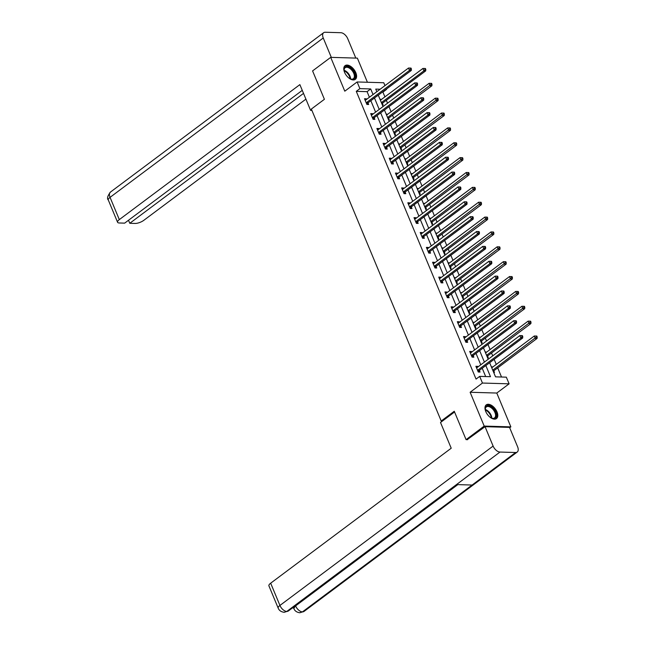 <?xml version="1.0" encoding="UTF-8"?>
<svg xmlns="http://www.w3.org/2000/svg" width="645" height="645" viewBox="0 0 645 645"><rect width="100%" height="100%" fill="white"/><g stroke="black" fill="none" stroke-linecap="round" stroke-linejoin="round"><path stroke-width="0.97" d="M497.005 411.873A8.554 4.821 53.2 0 0 486.266 404.858A8.554 4.821 53.2 0 0 485.766 411.55A8.554 4.821 53.2 0 0 496.505 418.565A8.554 4.821 53.2 0 0 497.005 411.873M355.806 72.675A8.554 4.821 53.2 0 0 345.067 65.661A8.554 4.821 53.2 0 0 344.567 72.345A8.554 4.821 53.2 0 0 355.306 79.359A8.554 4.821 53.2 0 0 355.806 72.675M489.636 362.708L495.521 376.841L506.333 377.164L509.107 383.831L482.452 383.049L479.67 376.382L490.482 376.696L485.838 365.546M509.687 427.748L510.864 426.869L496.779 393.047L509.107 383.831M367.416 82.262L357.37 58.131L330.716 57.357L344.793 91.179L357.12 81.963L383.775 82.745L384.976 85.624M386.411 89.075L385.976 89.397M384.904 96.871L382.928 92.122L386.557 89.413M501.52 377.019L497.706 367.868M496.271 364.417L494.159 359.329M492.724 355.879L491.522 353M490.087 349.558L487.967 344.47M486.532 341.02L485.338 338.141M483.895 334.69L481.783 329.603M480.348 326.152L479.146 323.274M477.711 319.823L475.591 314.736M474.156 311.293L472.962 308.415M471.527 304.964L469.407 299.877M467.972 296.426L466.77 293.548M465.335 290.097L463.223 285.009M461.78 281.559L460.586 278.68M459.151 275.238L457.031 270.15M455.596 266.699L454.403 263.821M452.959 260.37L450.847 255.283M449.412 251.832L448.21 248.954M446.775 245.511L444.655 240.416M443.22 236.973L442.027 234.095M440.591 230.644L438.471 225.556M437.036 222.106L435.835 219.227M434.399 215.777L432.287 210.689M430.844 207.247L429.651 204.368M428.216 200.917L426.095 195.83M424.66 192.379L423.459 189.501M422.024 186.05L419.911 180.963M418.476 177.512L417.275 174.634M415.84 171.191L413.719 166.104M412.284 162.653L411.091 159.775M409.656 156.324L407.535 151.236M406.1 147.786L404.899 144.907M403.464 141.457L401.351 136.369M399.908 132.926L398.715 130.048M397.28 126.597L395.159 121.51M393.724 118.059L392.523 115.181M391.088 111.73L388.975 106.643M387.54 103.192L386.339 100.322M467.641 439.688L466.077 439.64L484.201 426.087L510.864 426.869M466.077 439.64L454.257 411.252L441.204 421.008L311.35 109.053L324.403 99.298L312.583 70.902L330.716 57.357M441.204 421.008L442.446 421.04M382.928 92.122L382.356 92.106M379.945 99.185L380.969 99.814M382.324 104.901L383.098 104.925L382.453 103.385M386.137 114.052L387.153 114.673M388.516 119.768L389.282 119.793L388.645 118.253M392.321 128.919L393.345 129.54M394.7 134.636L395.474 134.652L394.829 133.112M398.505 143.779L399.529 144.399M400.892 149.495L401.658 149.519L401.021 147.979M404.697 158.646L405.721 159.267M407.076 164.362L407.85 164.386L407.205 162.838M410.881 173.505L411.905 174.134M413.26 179.221L414.034 179.245L413.389 177.706M417.073 188.372L418.089 188.993M419.452 194.089L420.218 194.113L419.581 192.565M423.257 203.231L424.281 203.86M425.635 208.948L426.409 208.972L425.765 207.432M429.449 218.099L430.465 218.719M431.828 223.815L432.593 223.839L431.957 222.299M435.633 232.966L436.657 233.587M438.011 238.682L438.785 238.698L438.14 237.158M441.817 247.825L442.841 248.446M444.195 253.541L444.969 253.566L444.324 252.026M448.009 262.692L449.025 263.313M450.387 268.409L451.161 268.433L450.516 266.885M454.193 277.552L455.217 278.18M456.571 283.268L457.345 283.292L456.7 281.752M460.385 292.419L461.401 293.04M462.763 298.135L463.529 298.159L462.892 296.611M466.569 307.278L467.593 307.907M468.947 313.002L469.721 313.019L469.076 311.479M472.753 322.145L473.777 322.766M475.139 327.862L475.905 327.886L475.268 326.346M478.945 337.012L479.961 337.633M481.323 342.729L482.097 342.745L481.452 341.205M485.129 351.872L486.153 352.493M487.507 357.588L488.281 357.612L487.636 356.072M491.321 366.739L492.337 367.36M493.699 372.455L494.465 372.479L493.828 370.931M369.408 97.258L367.078 91.655L356.274 91.34L476.05 379.091L479.67 376.382M485.669 376.559L482.218 368.255M480.775 364.812L476.026 353.396M474.591 349.945L469.842 338.528M468.407 335.078L463.65 323.669M462.215 320.218L457.466 308.802M456.031 305.351L451.282 293.935M449.839 290.492L445.09 279.075M443.655 275.625L438.906 264.208M437.471 260.757L432.714 249.349M431.279 245.898L426.53 234.482M425.095 231.031L420.338 219.622M418.903 216.172L414.154 204.755M412.719 201.305L407.971 189.888M406.535 186.445L401.779 175.029M400.343 171.578L395.595 160.162M394.159 156.711L389.403 145.302M387.968 141.852L383.219 130.435M381.784 126.984L377.035 115.576M375.6 112.125L370.843 100.709M366.562 99.386L366.312 98.79L364.506 98.733L366.884 104.45L368.69 104.506L368.045 102.966M372.745 114.254L372.496 113.649L370.698 113.601L373.076 119.317L374.874 119.373L374.237 117.825M378.938 129.121L378.688 128.516L376.882 128.468L379.26 134.184L381.066 134.233L380.421 132.693M385.121 143.98L384.872 143.383L383.074 143.327L385.452 149.043L387.25 149.1L386.605 147.552M391.305 158.847L391.055 158.243L389.257 158.194L391.636 163.911L393.434 163.959L392.797 162.419M397.497 173.707L397.247 173.11L395.441 173.053L397.828 178.77L399.626 178.826L398.981 177.286M403.681 188.574L403.431 187.969L401.633 187.921L404.012 193.637L405.81 193.685L405.173 192.145M409.873 203.433L409.623 202.836L407.817 202.78L410.196 208.496L412.002 208.553L411.357 207.013M416.057 218.3L415.807 217.704L414.009 217.647L416.388 223.364L418.186 223.42L417.541 221.872M422.241 233.167L421.991 232.563L420.193 232.514L422.572 238.231L424.378 238.279L423.733 236.739M428.433 248.027L428.183 247.43L426.377 247.374L428.764 253.09L430.562 253.146L429.917 251.598M434.617 262.894L434.367 262.289L432.569 262.241L434.948 267.957L436.746 268.006L436.109 266.466M440.809 277.753L440.559 277.156L438.753 277.1L441.132 282.816L442.938 282.873L442.293 281.333M446.993 292.62L446.743 292.016L444.945 291.967L447.324 297.684L449.122 297.732L448.485 296.192M453.177 307.48L452.927 306.883L451.129 306.827L453.508 312.551L455.314 312.599L454.669 311.059M459.369 322.347L459.119 321.75L457.313 321.694L459.7 327.41L461.498 327.467L460.853 325.918M465.553 337.214L465.303 336.609L463.505 336.561L465.884 342.277L467.681 342.326L467.044 340.786M471.745 352.073L471.495 351.477L469.689 351.42L472.067 357.137L473.873 357.193L473.228 355.645M477.929 366.94L477.679 366.336L475.881 366.287L478.259 372.004L480.057 372.052L479.42 370.512M496.779 393.047L470.124 392.265L484.201 426.087M470.124 392.265L482.452 383.049M356.274 91.34L359.894 88.631L357.12 81.963M380.155 89.228L375.745 89.099L376.833 91.711M378.268 95.154L383.017 106.57M384.46 110.021L389.209 121.437M390.644 124.888L395.393 136.297M396.828 139.747L401.585 151.164M403.02 154.615L407.769 166.031M409.204 169.474L413.961 180.89M415.396 184.341L420.145 195.758M421.58 199.2L426.329 210.617M427.764 214.067L432.521 225.484M433.956 228.935L438.705 240.343M440.14 243.794L444.897 255.21M446.332 258.661L451.081 270.078M452.516 273.52L457.265 284.937M458.7 288.388L463.457 299.804M464.892 303.255L469.641 314.663M471.076 318.114L475.833 329.531M477.268 332.981L482.017 344.39M483.452 347.84L488.2 359.257M373.036 94.549L370.706 88.945L359.894 88.631M484.403 362.095L479.654 350.686M478.219 347.236L473.462 335.819M472.027 332.369L467.278 320.952M465.843 317.509L461.094 306.093M459.659 302.642L454.902 291.226M453.467 287.775L448.718 276.366M447.283 272.916L442.526 261.499M441.091 258.048L436.343 246.64M434.907 243.189L430.159 231.773M428.715 228.322L423.967 216.905M422.531 213.463L417.783 202.046M416.347 198.595L411.591 187.179M410.156 183.728L405.407 172.32M403.972 168.869L399.223 157.453M397.78 154.002L393.031 142.585M391.596 139.143L386.847 127.726M385.412 124.275L380.655 112.859M379.22 109.416L374.471 98M367.078 91.655L370.706 88.945M364.949 99.806L366.312 98.79M380.139 99.644L380.719 99.209M386.323 114.512L386.903 114.076M371.141 114.665L372.496 113.649M392.515 129.371L393.095 128.935M377.325 129.532L378.688 128.516M398.699 144.238L399.279 143.803M383.517 144.391L384.872 143.383M404.883 159.097L405.471 158.662M389.701 159.259L391.055 158.243M411.075 173.965L411.655 173.529M395.885 174.126L397.247 173.11M417.259 188.832L417.839 188.396M402.077 188.985L403.431 187.969M423.451 203.691L424.031 203.256M408.261 203.852L409.623 202.836M429.635 218.558L430.215 218.123M414.453 218.711L415.807 217.704M435.826 233.417L436.407 232.982M420.637 233.579L421.991 232.563M442.01 248.285L442.591 247.849M426.821 248.446L428.183 247.43M448.194 263.144L448.775 262.717M433.013 263.305L434.367 262.289M454.386 278.011L454.967 277.576M439.197 278.172L440.559 277.156M460.57 292.878L461.151 292.443M445.389 293.032L446.743 292.016M466.762 307.738L467.343 307.302M451.573 307.899L452.927 306.883M472.946 322.605L473.527 322.169M457.765 322.758L459.119 321.75M479.13 337.464L479.711 337.029M463.949 337.625L465.303 336.609M485.322 352.331L485.903 351.896M470.132 352.493L471.495 351.477M491.506 367.19L492.087 366.763M476.324 367.352L477.679 366.336M366.57 102.507L368.376 102.555L411.3 70.466L409.494 70.41L366.57 102.507A1.097 0.822 -88.3 0 0 366.328 102.773L366.247 102.91M410.68 69.007L411.405 69.031L411.01 68.08L410.284 68.056L410.68 69.007L409.494 70.41L408.503 68.031L365.578 100.12A1.097 0.822 -88.3 0 1 365.28 100.257L365.151 100.281M368.376 102.555A1.097 0.822 -88.3 0 0 368.134 102.829L367.134 104.458M411.3 70.466L411.405 69.031M410.284 68.056L408.503 68.031M382.001 104.127L382.541 103.248A1.097 0.822 91.7 0 1 382.783 102.974L425.708 70.886L423.91 70.837L422.918 68.451L380.389 100.249M381.38 102.628L423.91 70.837L425.095 69.426L425.813 69.45L425.418 68.499L424.692 68.475L425.095 69.426M422.918 68.451L424.692 68.475M425.813 69.45L425.708 70.886M344.559 72.321A7.401 4.176 -126.8 0 1 344.091 70.321A7.401 4.176 -126.8 0 1 346.631 66.516A7.401 4.176 -126.8 0 1 352.484 69.853A7.401 4.176 -126.8 0 1 355.064 77.142A7.401 4.176 -126.8 0 1 350.558 78.98A7.401 4.176 -126.8 0 1 348.776 77.964M350.34 78.883A6.853 3.862 53.2 0 0 353.347 78.706A6.853 3.862 53.2 0 0 351.904 70.353A6.853 3.862 53.2 0 0 345.139 67.725A6.853 3.862 53.2 0 0 344.116 70.563M354.823 79.649A8.498 4.789 53.2 0 0 352.904 69.394A8.498 4.789 53.2 0 0 344.648 66.048M485.758 411.526A7.401 4.176 -126.8 0 1 485.282 409.527A7.401 4.176 -126.8 0 1 487.83 405.721A7.401 4.176 -126.8 0 1 493.675 409.051A7.401 4.176 -126.8 0 1 496.263 416.347A7.401 4.176 -126.8 0 1 491.756 418.186A7.401 4.176 -126.8 0 1 489.974 417.162M491.538 418.089A6.853 3.862 53.2 0 0 494.546 417.904A6.853 3.862 53.2 0 0 493.103 409.551A6.853 3.862 53.2 0 0 486.338 406.931A6.853 3.862 53.2 0 0 485.314 409.76M496.013 418.855A8.498 4.789 53.2 0 0 494.102 408.591A8.498 4.789 53.2 0 0 485.846 405.253M311.575 109.602L310.584 110.351L311.906 110.384M310.584 110.351L299.869 84.624L119.317 219.606A6.579 2.217 157.4 0 0 117.567 222.259A6.579 2.217 157.4 0 0 119.293 222.985L124.654 223.138L302.263 90.365M110.448 192.081A6.74 3.805 53.2 0 0 110.053 197.354A6.579 2.217 157.4 0 0 108.304 200.015C106.812 198.636 107.53 195.999 110.448 192.081L323.637 32.71A6.74 3.805 53.2 0 1 325.233 32.25L340.866 32.71A6.74 3.805 53.2 0 1 347.736 38.7L355.806 58.09L331.312 57.373L323.242 37.982L110.053 197.354L119.317 219.606M323.637 32.71A6.74 3.805 53.2 0 0 323.242 37.982M128.508 220.259L129.774 223.291L135.144 223.444A6.579 2.217 157.4 0 0 143.811 220.324L305.915 99.136M129.774 223.291L303.521 93.396M454.564 411.986L440.511 422.491L451.218 448.219L270.666 583.193L279.93 605.445L493.111 446.066L485.04 426.676L467.157 439.672M493.111 446.066A6.74 3.805 53.2 0 0 499.98 452.056L456.475 484.58L472.108 485.04L515.613 452.516L499.98 452.056M515.613 452.516A6.74 3.805 53.2 0 0 517.217 452.056A6.74 3.805 53.2 0 0 517.604 446.783L509.534 427.393L485.04 426.676M292.443 607.921L293.596 607.953M278.18 608.098C279.116 610.509 281.131 611.903 284.211 612.29L286.799 611.436A6.74 3.805 53.2 0 1 279.93 605.445A6.579 2.217 157.4 0 0 278.18 608.098L268.917 585.854A6.579 2.217 -22.6 0 1 270.666 583.193M295.491 605.647L293.846 608.558L293.314 607.276M457.821 484.621L295.595 605.905A6.74 3.805 53.2 0 0 302.432 611.887L299.812 612.75C296.764 612.339 294.781 610.944 293.846 608.558M372.762 117.366L374.56 117.422L417.484 85.325L415.686 85.277L372.762 117.366A1.097 0.822 -88.3 0 0 372.52 117.64L372.431 117.777M416.872 83.874L417.589 83.89L417.194 82.939L416.476 82.923L416.872 83.874L415.686 85.277L414.695 82.891L371.77 114.987A1.097 0.822 -88.3 0 1 371.464 115.116L371.335 115.141M374.56 117.422A1.097 0.822 -88.3 0 0 374.318 117.688L373.318 119.325M417.484 85.325L417.589 83.89M416.476 82.923L414.695 82.891M378.946 132.233L380.744 132.281L423.676 100.193L421.87 100.136L378.946 132.233A1.097 0.822 -88.3 0 0 378.704 132.499L378.623 132.636M423.056 98.733L423.781 98.758L423.378 97.806L422.66 97.782L423.056 98.733L421.87 100.136L420.879 97.758L377.954 129.847A1.097 0.822 -88.3 0 1 377.656 129.984L377.527 130.008M380.744 132.281A1.097 0.822 -88.3 0 0 380.502 132.556L379.51 134.184M423.676 100.193L423.781 98.758M422.66 97.782L420.879 97.758M388.193 118.994L388.725 118.116A1.097 0.822 91.7 0 1 388.967 117.841L431.892 85.753L430.094 85.696L429.102 83.318L386.573 115.108M387.564 117.495L431.279 84.293L431.997 84.318L431.602 83.358L430.884 83.342L431.279 84.293M429.102 83.318L430.884 83.342M431.997 84.318L431.892 85.753M394.377 133.854L394.917 132.975A1.097 0.822 91.7 0 1 395.159 132.709L438.084 100.612L436.278 100.564L435.286 98.177L392.765 129.976M393.756 132.354L437.463 99.161L438.189 99.177L437.794 98.225L437.068 98.201L437.463 99.161M435.286 98.177L437.068 98.201M438.189 99.177L438.084 100.612M385.13 147.092L386.936 147.149L429.86 115.06L428.062 115.003L385.13 147.092A1.097 0.822 -88.3 0 0 384.888 147.366L384.807 147.503M429.248 113.601L429.965 113.625L429.57 112.665L428.844 112.649L429.248 113.601L428.062 115.003L427.071 112.625L384.138 144.714A1.097 0.822 -88.3 0 1 383.839 144.851L383.711 144.867M386.936 147.149A1.097 0.822 -88.3 0 0 386.694 147.423L385.694 149.051M429.86 115.06L429.965 113.625M428.844 112.649L427.071 112.625M391.322 161.959L393.119 162.016L436.044 129.919L434.246 129.871L391.322 161.959A1.097 0.822 -88.3 0 0 391.08 162.234L390.991 162.363M435.431 128.468L436.149 128.484L435.754 127.533L435.036 127.508L435.431 128.468L434.246 129.871L433.255 127.484L390.33 159.581A1.097 0.822 -88.3 0 1 390.031 159.71L389.903 159.734M393.119 162.016A1.097 0.822 -88.3 0 0 392.878 162.282L391.878 163.919M436.044 129.919L436.149 128.484M435.036 127.508L433.255 127.484M397.505 176.827L399.311 176.875L442.236 144.786L440.43 144.73L397.505 176.827A1.097 0.822 -88.3 0 0 397.264 177.093L397.183 177.23M441.615 143.327L442.341 143.351L441.946 142.4L441.22 142.376L441.615 143.327L440.43 144.73L439.438 142.352L396.514 174.44A1.097 0.822 -88.3 0 1 396.215 174.577L396.086 174.602M399.311 176.875A1.097 0.822 -88.3 0 0 399.07 177.149L398.07 178.778M442.236 144.786L442.341 143.351M441.22 142.376L439.438 142.352M400.561 148.721L401.101 147.842A1.097 0.822 91.7 0 1 401.343 147.568L444.268 115.479L442.47 115.423L441.478 113.044L398.949 144.835M399.94 147.221L443.655 114.02L444.373 114.044L443.978 113.093L443.26 113.069L443.655 114.02M441.478 113.044L443.26 113.069M444.373 114.044L444.268 115.479M406.753 163.58L407.285 162.701A1.097 0.822 91.7 0 1 407.527 162.435L450.46 130.338L448.654 130.29L447.662 127.903L405.133 159.702M406.124 162.08L449.839 128.887L450.565 128.903L450.162 127.952L449.444 127.936L449.839 128.887M447.662 127.903L449.444 127.936M450.565 128.903L450.46 130.338M412.937 178.447L413.477 177.569A1.097 0.822 91.7 0 1 413.719 177.294L456.644 145.206L454.846 145.149L453.854 142.771L411.325 174.561M412.316 176.948L456.031 143.746L456.749 143.77L456.354 142.819L455.628 142.795L456.031 143.746M453.854 142.771L455.628 142.795M456.749 143.77L456.644 145.206M403.697 191.686L405.495 191.742L448.42 159.646L446.622 159.597L403.697 191.686A1.097 0.822 -88.3 0 0 403.456 191.96L403.367 192.097M447.807 158.194L448.525 158.21L448.13 157.259L447.412 157.235L447.807 158.194L446.622 159.597L445.631 157.211L402.706 189.308A1.097 0.822 -88.3 0 1 402.399 189.437L402.27 189.461M405.495 191.742A1.097 0.822 -88.3 0 0 405.253 192.008L404.254 193.645M448.42 159.646L448.525 158.21M447.412 157.235L445.631 157.211M419.129 193.306L419.661 192.436A1.097 0.822 91.7 0 1 419.903 192.162L462.828 160.073L461.03 160.016L460.038 157.638L417.509 189.428M418.5 191.807L462.215 158.614L462.933 158.638L462.538 157.678L461.82 157.662L462.215 158.614M460.038 157.638L461.82 157.662M462.933 158.638L462.828 160.073M409.881 206.553L411.679 206.602L454.612 174.513L452.806 174.456L409.881 206.553A1.097 0.822 -88.3 0 0 409.639 206.819L409.559 206.956M453.991 173.053L454.717 173.078L454.314 172.126L453.596 172.102L453.991 173.053L452.806 174.456L451.814 172.078L408.89 204.167A1.097 0.822 -88.3 0 1 408.591 204.304L408.462 204.328M411.679 206.602A1.097 0.822 -88.3 0 0 411.437 206.876L410.446 208.504M454.612 174.513L454.717 173.078M453.596 172.102L451.814 172.078M425.313 208.174L425.853 207.295A1.097 0.822 91.7 0 1 426.095 207.029L469.02 174.932L467.214 174.884L466.222 172.497L423.7 204.296M424.692 206.674L468.399 173.481L469.125 173.497L468.73 172.546L468.004 172.521L468.399 173.481M466.222 172.497L468.004 172.521M469.125 173.497L469.02 174.932M416.065 221.412L417.871 221.469L460.796 189.372L458.998 189.324L416.065 221.412A1.097 0.822 -88.3 0 0 415.823 221.686L415.743 221.824M460.183 187.921L460.901 187.937L460.506 186.986L459.788 186.969L460.183 187.921L458.998 189.324L458.006 186.937L415.074 219.034A1.097 0.822 -88.3 0 1 414.775 219.163L414.646 219.187M417.871 221.469A1.097 0.822 -88.3 0 0 417.629 221.735L416.63 223.372M460.796 189.372L460.901 187.937M459.788 186.969L458.006 186.937M431.497 223.041L432.037 222.162A1.097 0.822 91.7 0 1 432.279 221.888L475.204 189.799L473.406 189.743L472.414 187.364L429.884 219.155M430.876 221.541L474.591 188.34L475.309 188.364L474.913 187.413L474.196 187.389L474.591 188.34M472.414 187.364L474.196 187.389M475.309 188.364L475.204 189.799M422.257 236.28L424.055 236.328L466.98 204.239L465.182 204.183L422.257 236.28A1.097 0.822 -88.3 0 0 422.015 236.554L421.935 236.683M466.367 202.78L467.085 202.804L466.69 201.853L465.972 201.829L466.367 202.78L465.182 204.183L464.19 201.804L421.266 233.893A1.097 0.822 -88.3 0 1 420.967 234.03L420.838 234.054M424.055 236.328A1.097 0.822 -88.3 0 0 423.813 236.602L422.814 238.239M466.98 204.239L467.085 202.804M465.972 201.829L464.19 201.804M437.689 237.9L438.221 237.021A1.097 0.822 91.7 0 1 438.463 236.755L481.396 204.659L479.59 204.61L478.598 202.224L436.068 234.022M437.06 236.401L480.775 203.207L481.501 203.223L481.097 202.272L480.38 202.248L480.775 203.207M478.598 202.224L480.38 202.248M481.501 203.223L481.396 204.659M428.441 251.139L430.247 251.195L473.172 219.107L471.366 219.05L428.441 251.139A1.097 0.822 -88.3 0 0 428.199 251.413L428.119 251.55M472.559 217.647L473.277 217.671L472.882 216.712L472.156 216.696L472.559 217.647L471.366 219.05L470.382 216.672L427.45 248.76A1.097 0.822 -88.3 0 1 427.151 248.897L427.022 248.914M430.247 251.195A1.097 0.822 -88.3 0 0 430.005 251.469L429.006 253.098M473.172 219.107L473.277 217.671M472.156 216.696L470.382 216.672M443.873 252.767L444.413 251.889A1.097 0.822 91.7 0 1 444.655 251.614L487.58 219.526L485.782 219.469L484.79 217.091L442.26 248.881M443.252 251.268L486.967 218.066L487.685 218.091L487.289 217.139L486.572 217.115L486.967 218.066M484.79 217.091L486.572 217.115M487.685 218.091L487.58 219.526M434.633 266.006L436.431 266.062L479.356 233.966L477.558 233.917L434.633 266.006A1.097 0.822 -88.3 0 0 434.391 266.28L434.303 266.417M478.743 232.514L479.461 232.531L479.066 231.579L478.348 231.555L478.743 232.514L477.558 233.917L476.566 231.531L433.642 263.628A1.097 0.822 -88.3 0 1 433.343 263.757L433.206 263.781M436.431 266.062A1.097 0.822 -88.3 0 0 436.189 266.329L435.19 267.965M479.356 233.966L479.461 232.531M478.348 231.555L476.566 231.531M450.065 267.627L450.597 266.748A1.097 0.822 91.7 0 1 450.839 266.482L493.764 234.385L491.966 234.337L490.974 231.95L448.444 263.749M449.436 266.127L493.151 232.934L493.868 232.95L493.473 231.998L492.756 231.982L493.151 232.934M490.974 231.95L492.756 231.982M493.868 232.95L493.764 234.385M440.817 280.873L442.615 280.922L485.548 248.833L483.742 248.776L440.817 280.873A1.097 0.822 -88.3 0 0 440.575 281.139L440.495 281.276M484.927 247.374L485.653 247.398L485.258 246.446L484.532 246.422L484.927 247.374L483.742 248.776L482.75 246.398L439.825 278.487A1.097 0.822 -88.3 0 1 439.527 278.624L439.398 278.648M442.615 280.922A1.097 0.822 -88.3 0 0 442.373 281.196L441.382 282.824M485.548 248.833L485.653 247.398M484.532 246.422L482.75 246.398M456.249 282.494L456.789 281.615A1.097 0.822 91.7 0 1 457.031 281.341L499.956 249.252L498.15 249.196L497.158 246.817L454.636 278.608M455.628 280.994L499.343 247.793L500.06 247.817L499.665 246.866L498.94 246.842L499.343 247.793M497.158 246.817L498.94 246.842M500.06 247.817L499.956 249.252M447.001 295.733L448.807 295.789L491.732 263.692L489.934 263.644L447.001 295.733A1.097 0.822 -88.3 0 0 446.759 296.007L446.679 296.144M491.119 262.241L491.837 262.257L491.442 261.306L490.724 261.289L491.119 262.241L489.934 263.644L488.942 261.257L446.009 293.354A1.097 0.822 -88.3 0 1 445.711 293.483L445.582 293.507M448.807 295.789A1.097 0.822 -88.3 0 0 448.565 296.055L447.566 297.692M491.732 263.692L491.837 262.257M490.724 261.289L488.942 261.257M462.441 297.353L462.973 296.482A1.097 0.822 91.7 0 1 463.215 296.208L506.14 264.119L504.342 264.063L503.35 261.685L460.82 293.475M461.812 295.853L505.527 262.66L506.244 262.684L505.849 261.725L505.132 261.709L505.527 262.66M503.35 261.685L505.132 261.709M506.244 262.684L506.14 264.119M453.193 310.6L454.991 310.648L497.924 278.559L496.118 278.503L453.193 310.6A1.097 0.822 -88.3 0 0 452.951 310.866L452.871 311.003M497.303 277.1L498.029 277.124L497.626 276.173L496.908 276.149L497.303 277.1L496.118 278.503L495.126 276.125L452.201 308.213A1.097 0.822 -88.3 0 1 451.903 308.35L451.774 308.375M454.991 310.648A1.097 0.822 -88.3 0 0 454.749 310.922L453.757 312.551M497.924 278.559L498.029 277.124M496.908 276.149L495.126 276.125M468.625 312.22L469.157 311.342A1.097 0.822 91.7 0 1 469.399 311.075L512.332 278.979L510.526 278.93L509.534 276.544L467.012 308.342M468.004 310.721L511.711 277.527L512.436 277.543L512.041 276.592L511.316 276.568L511.711 277.527M509.534 276.544L511.316 276.568M512.436 277.543L512.332 278.979M459.377 325.459L461.183 325.515L504.108 293.419L502.31 293.37L459.377 325.459A1.097 0.822 -88.3 0 0 459.135 325.733L459.055 325.87M503.495 291.967L504.213 291.983L503.818 291.032L503.092 291.016L503.495 291.967L502.31 293.37L501.318 290.984L458.385 323.081A1.097 0.822 -88.3 0 1 458.087 323.209L457.958 323.234M461.183 325.515A1.097 0.822 -88.3 0 0 460.941 325.789L459.941 327.418M504.108 293.419L504.213 291.983M503.092 291.016L501.318 290.984M474.809 327.088L475.349 326.209A1.097 0.822 91.7 0 1 475.591 325.935L518.515 293.846L516.718 293.789L515.726 291.411L473.196 323.201M474.188 325.588L517.903 292.387L518.62 292.411L518.225 291.459L517.508 291.435L517.903 292.387M515.726 291.411L517.508 291.435M518.62 292.411L518.515 293.846M465.569 340.326L467.367 340.375L510.292 308.286L508.494 308.237L465.569 340.326A1.097 0.822 -88.3 0 0 465.327 340.6L465.238 340.729M509.679 306.827L510.397 306.851L510.001 305.899L509.284 305.875L509.679 306.827L508.494 308.237L507.502 305.851L464.577 337.94A1.097 0.822 -88.3 0 1 464.279 338.077L464.142 338.101M467.367 340.375A1.097 0.822 -88.3 0 0 467.125 340.649L466.125 342.285M510.292 308.286L510.397 306.851M509.284 305.875L507.502 305.851M481.001 341.947L481.533 341.068A1.097 0.822 91.7 0 1 481.775 340.802L524.707 308.705L522.901 308.657L521.91 306.27L479.38 338.069M480.372 340.447L524.087 307.254L524.812 307.27L524.409 306.319L523.692 306.302L524.087 307.254M521.91 306.27L523.692 306.302M524.812 307.27L524.707 308.705M471.753 355.185L473.551 355.242L516.484 323.153L514.678 323.097L471.753 355.185A1.097 0.822 -88.3 0 0 471.511 355.459L471.431 355.597M515.863 321.694L516.589 321.718L516.193 320.758L515.468 320.742L515.863 321.694L514.678 323.097L513.686 320.718L470.761 352.807A1.097 0.822 -88.3 0 1 470.463 352.944L470.334 352.96M473.551 355.242A1.097 0.822 -88.3 0 0 473.309 355.516L472.317 357.145M516.484 323.153L516.589 321.718M515.468 320.742L513.686 320.718M487.185 356.814L487.725 355.935A1.097 0.822 91.7 0 1 487.967 355.661L530.891 323.572L529.094 323.516L528.102 321.137L485.572 352.928M486.564 355.314L530.279 322.113L530.996 322.137L530.601 321.186L529.876 321.162L530.279 322.113M528.102 321.137L529.876 321.162M530.996 322.137L530.891 323.572M477.937 370.053L479.743 370.109L522.668 338.012L520.87 337.964L477.937 370.053A1.097 0.822 -88.3 0 0 477.695 370.327L477.614 370.464M522.055 336.561L522.773 336.577L522.377 335.626L521.66 335.602L522.055 336.561L520.87 337.964L519.878 335.577L476.945 367.674A1.097 0.822 -88.3 0 1 476.647 367.803L476.518 367.827M479.743 370.109A1.097 0.822 -88.3 0 0 479.501 370.375L478.501 372.012M522.668 338.012L522.773 336.577M521.66 335.602L519.878 335.577M493.377 371.673L493.909 370.802A1.097 0.822 91.7 0 1 494.151 370.528L537.075 338.432L535.277 338.383L534.286 335.997L491.756 367.795M492.748 370.174L536.463 336.98L537.18 336.996L536.785 336.045L536.068 336.029L536.463 336.98M534.286 335.997L536.068 336.029M537.18 336.996L537.075 338.432M366.328 102.773L368.134 102.829M382.541 103.248L381.63 103.224M382.783 102.974L381.509 102.942M344.108 70.281A6.853 3.862 -126.8 0 1 348.131 73.175A6.853 3.862 -126.8 0 1 350.606 78.98M350.066 78.755A6.627 3.741 53.2 0 0 347.679 73.538A6.627 3.741 53.2 0 0 344.164 70.869M485.298 409.478A6.853 3.862 -126.8 0 1 489.321 412.381A6.853 3.862 -126.8 0 1 491.804 418.178M491.256 417.952A6.627 3.741 53.2 0 0 488.878 412.744A6.627 3.741 53.2 0 0 485.363 410.067M284.26 612.29L288.363 610.976A6.74 3.805 53.2 0 1 286.799 611.436L456.475 484.58M472.108 485.04L302.432 611.887A6.74 3.805 53.2 0 0 304.029 611.436L517.217 452.056M372.52 117.64L374.318 117.688M378.704 132.499L380.502 132.556M388.725 118.116L387.814 118.083M388.967 117.841L387.693 117.801M394.917 132.975L393.998 132.951M395.159 132.709L393.885 132.668M384.888 147.366L386.694 147.423M391.08 162.234L392.878 162.282M397.264 177.093L399.07 177.149M401.101 147.842L400.19 147.818M401.343 147.568L400.069 147.536M407.285 162.701L406.374 162.677M407.527 162.435L406.261 162.395M413.477 177.569L412.566 177.544M413.719 177.294L412.445 177.262M403.456 191.96L405.253 192.008M419.661 192.436L418.75 192.404M419.903 192.162L418.629 192.121M409.639 206.819L411.437 206.876M425.853 207.295L424.934 207.271M426.095 207.029L424.821 206.989M415.823 221.686L417.629 221.735M432.037 222.162L431.126 222.13M432.279 221.888L431.005 221.848M422.015 236.554L423.813 236.602M438.221 237.021L437.31 236.997M438.463 236.755L437.197 236.715M428.199 251.413L430.005 251.469M444.413 251.889L443.502 251.864M444.655 251.614L443.381 251.582M434.391 266.28L436.189 266.329M450.597 266.748L449.686 266.724M450.839 266.482L449.565 266.441M440.575 281.139L442.373 281.196M456.789 281.615L455.87 281.591M457.031 281.341L455.757 281.309M446.759 296.007L448.565 296.055M462.973 296.482L462.062 296.45M463.215 296.208L461.941 296.168M452.951 310.866L454.749 310.922M469.157 311.342L468.246 311.317M469.399 311.075L468.133 311.035M459.135 325.733L460.941 325.789M475.349 326.209L474.438 326.177M475.591 325.935L474.317 325.902M465.327 340.6L467.125 340.649M481.533 341.068L480.622 341.044M481.775 340.802L480.509 340.762M471.511 355.459L473.309 355.516M487.725 355.935L486.806 355.911M487.967 355.661L486.693 355.629M477.695 370.327L479.501 370.375M493.909 370.802L492.998 370.77M494.151 370.528L492.877 370.488M117.567 222.259L108.304 200.015M288.363 610.976L457.386 484.613M299.861 612.75L304.029 611.436"/></g></svg>
